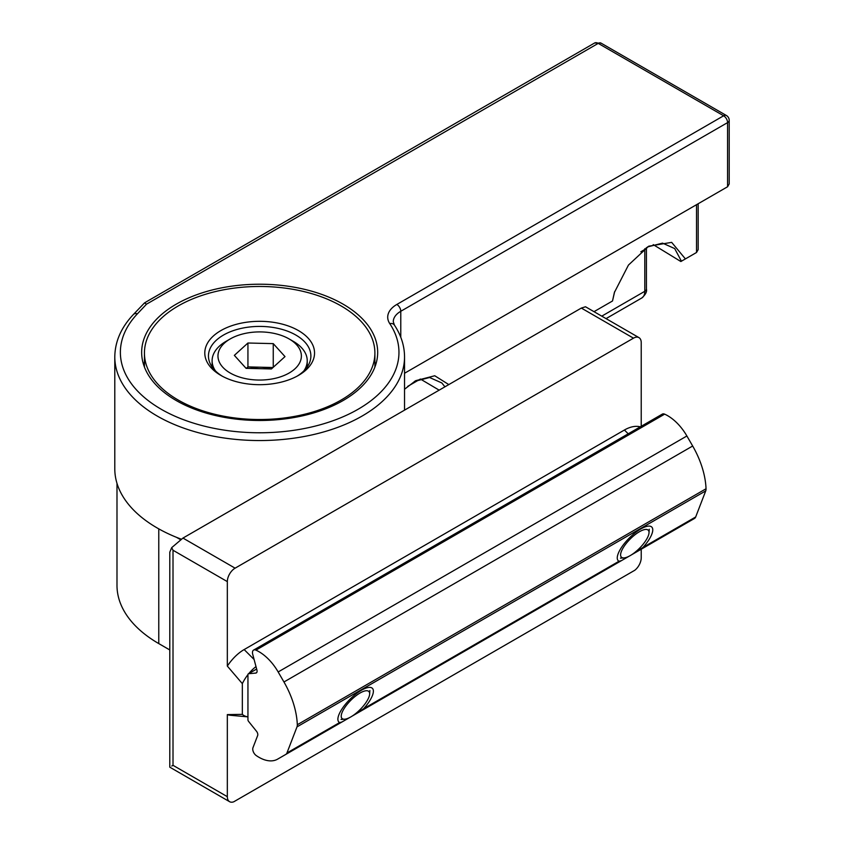 <?xml version="1.0" encoding="UTF-8"?>
<svg xmlns="http://www.w3.org/2000/svg" width="844" height="844" viewBox="0 0 844 844"><rect width="100%" height="100%" fill="white"/><g stroke="black" fill="none" stroke-linecap="round" stroke-linejoin="round"><path stroke-width="1.27" d="M176.227 304.178A118.012 68.132 -0 0 0 141.655 352.359A118.012 68.132 -0 0 0 214.513 415.301A118.012 68.132 -0 0 0 343.118 400.531A118.012 68.132 -0 0 0 377.679 352.359A118.012 68.132 -0 0 0 304.832 289.408A118.012 68.132 -0 0 0 176.227 304.178M144.44 362.171A118.012 68.132 -0 0 0 143.585 364.629M611.436 301.603L612.512 300.981L614.379 292.499L628.453 265.069L648.73 246.195L671.666 242.365L685.402 258.908L696.532 252.483L698.157 249.645L698.157 203.742M614.685 291.56L612.512 300.981M439.154 390.15L420.396 379.04L407.726 386.362M685.402 258.908L680.855 261.524L653.214 244.623M594.007 311.668L612.069 301.245M181.207 539.158A144.873 83.64 180 0 1 114.795 468.853L114.795 356.906A144.873 83.64 180 0 0 259.667 440.547A144.873 83.64 180 0 0 404.54 356.906L404.54 410.131M144.514 302.912L133.384 314.506A5.57 3.998 43.4 0 1 137.435 313.789L146.55 304.156L144.514 302.912L147.795 300.96L594.566 43.023L601.012 43.107A5.57 3.218 120 0 0 598.227 43.382A7.322 4.22 -120 0 0 594.566 43.023M404.54 373.259L727.57 186.767L729.205 183.929L729.205 120.333A5.57 5.57 0 0 0 726.41 115.512A5.57 3.218 120 0 0 723.624 115.786L396.838 304.452A31.186 18.009 0 0 0 389.77 323.621A139.292 80.423 180 0 1 250.288 432.592A139.292 80.423 180 0 1 137.435 313.789M404.54 389.232L415.681 380.676L434.744 375.759L448.797 384.579M727.57 186.767L724.985 188.254L727.57 186.767L727.57 122.612L400.784 311.278A25.605 14.781 0 0 0 393.283 321.733L394.412 325.088A5.57 4.252 146.5 0 0 389.77 323.621M681.424 261.197L674.694 248.569L662.551 243.135L647.485 246.944M444.925 386.826L441.845 382.954L429.596 377.511L414.446 381.425M375.749 364.629A118.012 68.132 -0 0 0 374.894 362.171M220.864 330.595A54.871 31.682 0 0 0 220.864 375.401A54.871 31.682 0 0 0 298.47 375.401L298.47 375.401A54.871 31.682 0 0 0 298.47 330.595A54.871 31.682 0 0 0 220.864 330.595M297.13 376.139A51.22 29.572 0 0 0 310.887 355.978A51.22 29.572 0 0 0 279.269 328.664A51.22 29.572 0 0 0 223.449 335.079A51.22 29.572 0 0 0 208.447 355.978A51.22 29.572 0 0 0 222.204 376.139M341.145 400.035A115.227 66.528 0 0 0 374.894 352.992A115.227 66.528 0 0 0 303.766 291.539A115.227 66.528 0 0 0 178.19 305.961A115.227 66.528 0 0 0 144.44 352.992A115.227 66.528 0 0 0 215.579 414.457A115.227 66.528 0 0 0 341.145 400.035M270.734 368.933A21.955 12.671 0 0 0 260.596 367.214A21.955 12.671 0 0 0 250.235 368.438M222.71 367.129A41.704 24.075 0 0 0 278.984 377.321A41.704 24.075 0 0 0 296.634 344.827A41.704 24.075 0 0 0 289.154 338.961A41.704 24.075 0 0 0 230.18 338.961A41.704 24.075 0 0 0 222.71 367.129M303.819 370.97A47.559 27.462 0 0 0 307.227 360.757A47.559 27.462 0 0 0 301.825 348.044A47.559 27.462 0 0 0 293.301 341.345L289.154 338.961M271.409 368.955L246.089 368.332L234.347 355.366L247.936 343.012L273.256 343.624L284.998 356.601L271.409 368.955M230.18 338.961L226.044 341.345A47.559 27.462 0 0 0 212.108 360.757A47.559 27.462 0 0 0 215.526 370.97M246.353 368.343L247.936 366.908L247.936 343.012M247.936 366.908L272.981 367.52M273.256 367.277L273.256 343.624M180.51 539.643L176.544 537.354M116.989 483.359L116.989 585.346A142.678 82.374 0 0 0 158.778 643.592L169.792 649.954M641.229 549.212L641.229 557.715A10.972 6.341 -60 0 1 634.815 570.249L233.746 801.8A10.972 6.341 -60 0 1 229.61 801.705A10.972 6.341 -60 0 1 227.331 796.673L227.331 714.594L242.333 714.372A30.331 17.513 120 0 0 247.946 716.872L230.665 715.301A38.054 21.965 120 0 1 227.331 714.594M247.946 674.641A1.825 1.055 60 0 1 248.326 673.807A1.825 1.055 60 0 1 248.6 673.723L255.795 673.079A3.661 2.11 -120 0 0 256.333 672.911A3.661 2.11 -120 0 0 256.935 670.125L252.704 654.258A5.486 3.165 60 0 1 253.601 650.08A5.486 3.165 60 0 1 255.911 650.133A38.413 22.176 60 0 1 278.161 671.961L283.953 681.984A64.756 37.389 60 0 1 297.31 724.732A7.322 4.22 60 0 1 297.004 726.863L286.949 752.964A7.322 4.22 60 0 1 285.747 754.441L277.623 759.136A37.315 21.543 60 0 1 258.96 757.29A37.315 21.543 60 0 1 256.217 755.549A5.486 3.165 60 0 1 252.978 747.678L257.652 735.546A3.661 2.11 -120 0 0 256.513 731.284L248.6 721.43A1.825 1.055 60 0 1 247.946 719.763L247.946 674.641A30.331 17.513 120 0 0 242.333 683.629L227.331 666.085L227.331 581.611A10.972 6.341 -60 0 1 235.096 568.17L633.475 338.17A10.972 6.341 -60 0 1 638.961 337.621L585.504 306.762L581.337 308.071L182.958 538.071L171.691 547.65L169.792 552.155L169.792 767.175L229.61 801.705M242.333 683.629L242.333 714.372M640.279 426.832A38.054 21.965 120 0 0 624.412 430.018L244.148 649.563A38.054 21.965 120 0 0 227.331 666.085M638.961 337.621A10.972 6.341 -60 0 1 641.229 342.643L641.229 426.283M255.996 666.623A30.331 17.513 120 0 0 248.874 673.491M171.691 547.65L173.009 550.246L227.331 581.611M173.009 550.246L173.009 765.318L171.775 766.025M631.491 554.835L686.341 523.164L631.491 554.835L643.022 547.376A23.78 8.208 134.9 0 0 648.509 526.107A23.78 8.208 134.9 0 0 640.775 528.966A23.78 8.208 134.9 0 0 617.27 557.409A23.78 8.208 134.9 0 0 618.979 561.26L621.3 560.722L352.106 716.134L363.648 708.675A23.78 8.208 134.9 0 0 369.123 687.406A23.78 8.208 134.9 0 0 361.401 690.265A23.78 8.208 134.9 0 0 337.895 718.708A23.78 8.208 134.9 0 0 339.604 722.559L341.915 722.021L349.585 717.59L277.623 759.136L349.595 717.59M358.922 712.199L621.3 560.722M638.307 550.9L694.475 518.469A7.322 4.22 60 0 0 695.678 516.982L705.732 490.892A7.322 4.22 60 0 0 706.038 488.76A64.756 37.389 60 0 0 692.671 446.012L686.889 435.989A38.413 22.176 60 0 0 664.639 414.151A5.486 3.165 60 0 0 662.329 414.109L253.601 650.08M285.747 754.441L341.915 722.021L285.747 754.441M368.881 697.207A19.022 6.562 134.9 0 0 369.63 694.148A19.022 6.562 134.9 0 0 358.067 694.264A19.022 6.562 134.9 0 0 341.978 712.737A19.022 6.562 134.9 0 0 344.647 719.204A19.022 6.562 134.9 0 0 358.109 711.481A19.022 6.562 134.9 0 0 368.881 697.207M648.266 535.908A19.022 6.562 134.9 0 0 649.015 532.849A19.022 6.562 134.9 0 0 637.452 532.965A19.022 6.562 134.9 0 0 621.363 551.438A19.022 6.562 134.9 0 0 624.022 557.905A19.022 6.562 134.9 0 0 637.494 550.183A19.022 6.562 134.9 0 0 648.266 535.908M640.828 251.776L644.795 249.486A29.266 16.901 60 0 1 644.805 248.716M396.838 304.452A5.57 3.218 -120 0 1 400.784 311.278L400.784 337.283M729.205 120.333A5.57 3.218 -0 0 1 727.57 122.612A5.57 3.218 -120 0 0 723.624 115.786L598.227 43.382L146.55 304.156M606.055 318.621L641.756 298.006A14.633 8.451 -120 0 0 644.795 291.307L644.795 249.486A5.57 3.218 -0 0 0 646.367 247.651M601.761 316.152L644.795 291.307A5.57 3.218 -0 0 0 646.42 289.038C647.137 291.634 645.586 294.619 641.756 298.006M696.532 252.483L696.532 204.681M158.778 528.871L158.778 643.592M173.009 765.318L227.331 796.673M624.412 430.018L628.21 433.805M244.148 649.563L254.097 659.491M182.958 538.071L235.096 568.17M581.337 308.071L633.475 338.17M363.648 708.675L618.979 561.26M643.022 547.376L695.678 516.982M286.949 752.964L339.604 722.559M297.004 726.863L705.732 490.892M297.31 724.732L706.038 488.76M283.953 681.984L692.671 446.012M278.161 671.961L686.889 435.989M255.911 650.133L664.639 414.151M255.795 673.079L256.745 672.531M248.6 673.723L256.65 669.07M133.384 314.506C121.188 327.44 114.984 341.577 114.795 356.906M404.54 356.906C404.476 345.797 401.1 335.195 394.412 325.088M646.42 247.619L646.42 289.038M601.012 43.107L726.41 115.512M374.894 367.077L374.894 352.992M144.44 367.077L144.44 352.992M307.227 366.961L307.227 360.757M212.108 366.961L212.108 360.757M352.106 716.134L628.97 556.291M248.326 673.807L256.639 669.007M369.63 694.148L369.872 690.55M344.647 719.204L341.039 719.447M649.015 532.849L649.258 529.251M624.022 557.905L620.424 558.148"/></g></svg>
